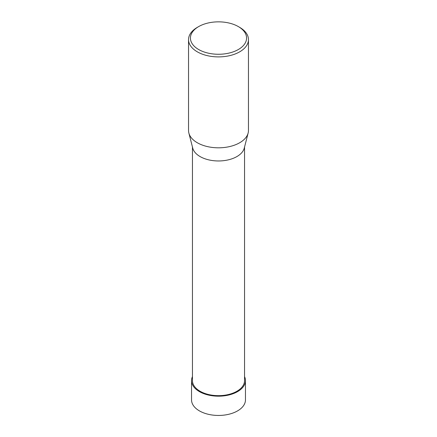 <?xml version="1.0" encoding="UTF-8"?>
<svg xmlns="http://www.w3.org/2000/svg" width="437" height="437" viewBox="0 0 437 437"><rect width="100%" height="100%" fill="white"/><g stroke="black" fill="none" stroke-linecap="round" stroke-linejoin="round"><path stroke-width="0.66" d="M239.684 27.367L238.351 26.597L239.684 27.367A29.962 17.3 180 0 1 248.462 39.598A29.962 17.3 180 0 1 218.5 56.897A29.962 17.3 180 0 1 188.538 39.598A29.962 17.3 180 0 1 197.316 27.367L198.649 26.597A28.072 16.207 180 0 1 238.351 26.597L238.351 26.597A28.072 16.207 180 0 1 238.351 49.518A28.072 16.207 180 0 1 198.649 49.518A28.072 16.207 180 0 1 198.649 26.597M248.462 39.598L248.462 130.516A29.962 17.3 180 0 1 248.134 133.056A29.962 17.3 180 0 1 218.5 147.815A29.962 17.3 180 0 1 188.866 133.056A29.962 17.3 180 0 1 188.538 130.516L188.538 39.598M244.545 147.034L244.545 380.622A26.045 15.038 180 0 1 228.469 394.513A26.045 15.038 180 0 1 200.086 391.252A26.045 15.038 180 0 1 192.455 380.622L192.455 147.034M188.866 133.056L192.739 148.132A26.045 15.038 0 0 0 200.086 156.561A26.045 15.038 0 0 0 226.672 160.204A26.045 15.038 0 0 0 244.261 148.132L248.134 133.056M191.537 380.616L191.537 399.877A26.963 15.568 0 0 0 199.43 410.889A26.963 15.568 0 0 0 228.819 414.265A26.963 15.568 0 0 0 245.463 399.877L245.463 380.616A26.963 15.568 180 0 1 228.819 394.999A26.963 15.568 180 0 1 199.436 391.623A26.963 15.568 180 0 1 191.537 380.616A26.963 15.568 180 0 1 192.455 376.596M244.545 376.596A26.963 15.568 180 0 1 245.463 380.616M218.5 396.184L218.5 395.654M233.533 392.901L232.511 393.917"/></g></svg>
